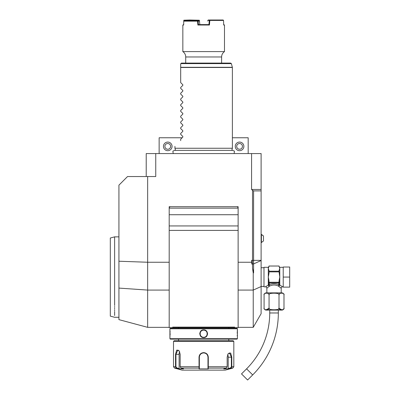<?xml version="1.0" encoding="UTF-8"?>
<svg xmlns="http://www.w3.org/2000/svg" width="400" height="400" viewBox="0 0 400 400"><rect width="100%" height="100%" fill="white"/><g stroke="black" fill="none" stroke-linecap="round" stroke-linejoin="round"><path stroke-width="0.6" d="M232.385 137.765L248.185 137.765L248.185 153.565M251.575 153.565L261.11 153.565L261.11 286.55L253.23 290.08L253.23 272.97L252.515 268.33L252.515 190.28L251.575 189.465L251.575 153.565L155.75 153.565L155.75 176.54L127.545 176.54L118.93 185.16L118.93 261.235L147.65 262.25L147.65 176.54M169.195 262.25L147.65 262.25L147.65 327.34L118.93 319.64L118.93 261.235M251.575 262.25L251.575 260.36L251.855 264.075L251.575 262.25L238.13 262.25M175.535 327.625L181.015 327.625L172.9 327.625L172.665 327.12L172.9 327.625L169.195 327.625L169.195 206.7L238.13 206.7L238.13 327.625L234.42 327.625L234.66 327.12L234.42 327.625L178.24 327.625L231.79 327.625M146.215 176.54L146.215 153.565L155.75 153.565M261.11 286.55L261.11 313.695L253.23 327.34L253.23 290.08L238.13 290.08M261.11 189.465L251.575 189.465M253.23 272.97L253.59 272.89L253.59 190.905L261.11 190.905M253.59 190.905L252.515 190.28M252.515 268.33L253.59 272.89M236.695 206.7A1.435 1.435 0 0 1 238.13 208.135L169.195 208.135A1.435 1.435 0 0 1 170.63 206.7M169.195 214.735L238.13 214.735M172.665 327.12L234.66 327.12M238.13 230.4L169.195 230.4M169.195 225.945L238.13 225.945M236.98 328.345L170.345 328.345L169.915 328.775L169.915 338.685L237.41 338.685L237.41 328.775L236.98 328.345M237.41 328.775L169.915 328.775M203.66 337.605C198.605 337.825 198.625 329.62 203.66 329.85C208.72 329.635 208.7 337.835 203.66 337.605L203.66 337.32C199.035 337.56 199.045 329.89 203.66 330.14C208.29 329.895 208.28 337.57 203.66 337.32A3.59 3.59 0 0 1 200.07 333.73A3.59 3.59 0 0 1 203.66 330.14A3.59 3.59 0 0 1 207.255 333.73A3.59 3.59 0 0 1 203.66 337.32M169.915 337.605L169.94 337.355M169.955 337.235L170.015 336.59M170.11 335.15L170.135 334.275M170.14 333.61L170.135 333.31M170.11 332.27L170.065 331.525M170.035 331.09L170 330.685M237.35 330.405L237.325 330.685M237.285 331.14L237.26 331.47M237.215 332.355L237.19 333.215M237.215 335.155L237.265 336.04M207.55 334.13L207.575 333.73M199.77 333.33L199.75 333.725M237.41 338.685L236.98 339.115L170.345 339.115L169.915 338.685M173.505 341.41L233.82 341.41L233.105 340.695L174.22 340.695L173.505 341.41L173.505 366.725L175.535 366.725L175.535 354.335L176.66 350.13L179.27 350.975L180.175 354.335L180.175 366.725L181.085 368.11L183.58 368.87L178.97 368.87L176.48 368.11L175.535 366.725L175.945 366.725L175.945 354.335L177.79 350.03L179.34 351.085M233.82 341.41L233.82 366.725L231.79 366.725L230.845 368.11L228.355 368.87L223.745 368.87L226.235 368.11L227.15 366.725L227.15 357.21L228.055 353.85L230.665 353L231.79 357.21L231.79 366.725L231.79 357.21L231.38 357.21L231.38 366.725L230.63 367.835L228.205 368.575L228.205 357.21A4.31 2.155 -90 0 0 227.715 354.475M208.3 363.1L208.3 357.21L208.27 368.11L207.97 367.835L207.97 368.575L207.97 357.21L207.97 366.725L227.15 366.725M199.02 357.185L199.02 357.21C199.29 354.43 200.835 352.9 203.66 352.615C206.49 352.9 208.035 354.43 208.3 357.21L207.97 357.21C207.72 354.6 206.285 353.165 203.66 352.9C201.04 353.165 199.605 354.6 199.355 357.21A4.31 4.31 0 0 1 199.36 356.955M227.985 353.96L229.53 352.9L231.38 357.21L228.205 357.21M178.97 368.87L179.12 368.575L176.695 367.835L174.565 368.11L182.12 370.135L225.205 370.135L232.755 368.11L230.63 367.835M226.235 368.11L208.27 368.11L208.27 368.87L199.055 368.87L199.02 357.21L199.355 357.21L199.355 366.725L199.355 357.21M176.695 367.835L175.945 366.725M181.085 368.11L199.055 368.11L199.355 366.725L180.175 366.725M199.385 356.7A4.31 4.31 0 0 1 199.475 356.195M202.635 353.025A4.31 4.31 0 0 1 203.145 352.93M203.405 352.91A4.31 4.31 0 0 1 203.92 352.91M204.18 352.93A4.31 4.31 0 0 1 204.69 353.025M207.9 356.445A4.31 4.31 0 0 1 207.94 356.7M207.965 356.955A4.31 4.31 0 0 1 207.97 357.21M207.97 367.805L207.97 366.97M208.27 368.87L207.97 368.575M228.355 368.87L228.205 368.575M179.12 368.575L179.12 354.335L175.535 354.335M179.12 354.335A4.31 2.155 90 0 1 179.61 351.605M199.355 368.575L199.355 367.835L199.055 368.87M199.355 367.805L199.355 366.97M281.215 292.87L281.215 288.275L278.335 286.025C275.47 284.695 272.6 284.695 269.73 286.025L268.87 284.78L269.725 282.935L278.345 282.935L279.195 284.78C275.755 283.455 272.315 283.455 268.87 284.78L268.445 285.135L269.005 280.885L268.29 277.07L269.005 273.26L269.005 270.52L268.29 268.615L268.29 267.305L263.98 267.305L263.98 286.84L265.415 286.84A1.435 1.435 -132.6 0 1 266.855 288.275L269.19 286.295L268.29 285.075L265.415 286.84M268.425 286.9L268.915 286.505M269.73 286.025L269.19 286.295L268.38 285.165M266.855 292.87L266.855 288.275M283.93 294.545L283.985 295.025A2.155 2.155 0 0 0 281.83 292.87L266.24 292.87A2.155 2.155 0 0 0 264.085 295.025L264.14 294.53M264.085 307.95A2.155 2.155 0 0 0 266.24 310.105L281.83 310.105A2.155 2.155 0 0 0 283.985 307.95L283.985 295.025C285.075 292.59 277.92 292.59 279.01 295.025C281.18 292.59 266.88 292.59 269.06 295.025C270.15 292.59 262.99 292.59 264.085 295.025L264.085 307.95C262.99 310.385 270.155 310.38 269.06 307.95C266.885 310.385 281.19 310.385 279.01 307.95C277.92 310.385 285.075 310.38 283.985 307.95L283.925 308.455M279.01 295.025L279.01 307.95M283.135 293.41L283.655 293.91M269.035 308.285L265.91 309.895M269.06 295.025L269.06 307.95M283.885 308.585L283.13 309.57M281.98 309.92L279.035 308.285M278.94 308.325L278.645 308.805M269.4 308.775L269.125 308.325M269.725 310.105L269.725 312.975A78.99 78.99 0 0 1 246.59 368.83L241.515 373.905L247.605 380L252.685 374.92L246.59 368.83M278.34 310.105L278.34 312.975A87.605 87.605 0 0 1 252.685 374.92M279.885 287.1L280.245 287.41M281.215 288.275A1.435 1.435 132.6 0 1 282.65 286.84L280.08 285.24M280.375 285.41L280.755 285.63M279.685 285.165L278.875 286.29L279.78 285.075A0.72 0.59 180 0 0 279.62 285.085L279.195 284.78A1.435 0.815 -66.6 0 0 278.335 286.025M283.225 277.07L283.225 267.02L289.69 267.02L289.69 277.07L283.225 277.07L283.225 287.125L289.69 287.125L289.69 277.07M269.005 271.885L279.06 271.885L279.78 277.07L279.06 280.855M279.665 268.825L279.06 270.51M269.005 281.88L269.085 282.26L278.98 282.26L279.06 280.885L279.62 285.085M278.345 282.935L278.98 282.26M278.625 282.83A0.72 0.62 -0 0 0 279.06 282.26A0.72 0.62 -0 0 1 278.915 282.635M279.06 281.88L279.06 282.26L279.06 281.88M269.005 282.26A0.72 0.62 0 0 0 269.44 282.83L269.725 282.935M268.445 285.085A0.72 0.59 -0 0 0 268.29 285.075L268.29 268.615L269.005 266.02L279.06 266.02L279.78 268.615L279.78 285.075M269.005 281.585L269.005 282.065M269.085 282.26L269.44 282.83M279.06 266.015L269.005 266.015M279.06 270.52L279.06 271.885M269.005 271.21L279.06 271.21M263.48 240.945L261.395 242.55L263.48 240.945L263.48 235.965L261.395 234.365L261.395 242.55L261.11 242.55M232.385 148.25L174.94 148.25L175.51 150.375L174.66 150.375L232.665 150.375L231.815 150.375L232.385 148.25L232.385 67.49L180.685 67.49L180.685 82.615L182.82 84.755L180.685 82.615M182.82 85.365L182.82 84.755L182.82 85.365L180.685 87.5L182.82 85.365M180.685 88.36L182.82 90.5L180.685 88.36L180.685 87.5M182.82 90.5L182.82 91.105L180.685 93.245L182.82 91.105L182.82 90.5M180.685 94.105L182.82 96.24L180.685 94.105L180.685 93.245M182.82 96.24L182.82 96.85L180.685 98.99L182.82 96.85L182.82 96.24M180.685 99.85L182.82 101.985L180.685 99.85L180.685 98.99M182.82 101.985L182.82 102.595L180.685 104.735L182.82 102.595L182.82 101.985M180.685 105.595L182.82 107.73L180.685 105.595L180.685 104.735M182.82 107.73L182.82 108.34L180.685 110.48L182.82 108.34L182.82 107.73M180.685 111.34L182.82 113.475L180.685 111.34L180.685 110.48M182.82 113.475L182.82 114.085L180.685 116.225L182.82 114.085L182.82 113.475M180.685 117.08L182.82 119.22L180.685 117.08L180.685 116.225M182.82 119.22L182.82 119.83L180.685 121.97L182.82 119.83L182.82 119.22M180.685 122.825L182.82 124.965L180.685 122.825L180.685 121.97M182.82 124.965L182.82 125.575L180.685 127.715L182.82 125.575L182.82 124.965M180.685 128.57L182.82 130.71L180.685 128.57L180.685 127.715M182.82 130.71L182.82 131.32L180.685 133.46L182.82 131.32L182.82 130.71M180.685 134.315L182.82 136.455L180.685 134.315L180.685 133.46M182.82 136.455L182.82 137.065L180.685 139.205L182.82 137.065L182.82 136.455L182.82 137.065M180.685 140.635C172.905 148.415 172.905 148.415 180.685 140.635C172.905 148.415 172.905 148.415 180.685 140.635L180.685 139.205M180.685 63.805L181.4 63.085L180.87 63.615L231.375 63.615L232.36 67.3L180.685 67.3L180.685 63.805L180.685 67.49M181.4 63.085L230.68 63.085L231.375 63.615M203.66 63.085L185.71 63.085L185.71 56.97A6.465 6.465 0 0 0 182.84 51.595L224.485 51.595L224.485 25.025L223.67 25.025L223.55 20.43L209.835 20.43L209.44 25.025L197.885 25.025L197.55 21.15L183.755 21.15L184.22 20.72L197.505 20.72L197.55 21.15M184.06 20.86L183.93 20.205L183.775 20.43L183.655 25.025L182.84 25.025L182.84 51.595M183.655 25.025L183.755 21.15M182.84 25.025L183.665 24.595M183.93 20.205L189.61 20L189.49 20.43L184.075 20.43M189.755 20.225L199.33 20.225L189.61 20M209.44 25.025L208.94 24.595L198.385 24.595L199.835 24.595L199.33 20.225M223.66 24.595L224.485 25.025M223.55 20.43L223.13 20L209.74 20L209.835 20.43M209.58 20.205L207.835 20.43L208.29 20L209.74 20M208.94 24.595L209.29 20.43M207.835 20.43L207.78 21.125M199.545 21.125L198.095 21.11L198.385 24.595L197.885 25.025M198.095 21.12L197.585 21.12M198.095 21.11L197.505 20.72M199.54 21.11L199.085 20.72L197.725 20.72M189.48 20.72L189.49 20.43M190.005 20.72L190.01 20.43M199.205 20.43L199.235 20.85M114.62 304.415L114.62 305.505C114.62 321.09 114.62 321.09 114.62 305.505L114.62 236.86L118.93 236.86M114.62 306.48L114.62 307.42M114.62 308.32L114.62 309.185M114.62 310.01L114.62 310.795M114.62 311.54L114.62 315.51M110.31 251.32L110.31 302.825L110.31 238.015L114.62 236.86M118.93 317.285L114.62 317.285L110.31 316.13L110.31 302.825M182.12 137.765L159.14 137.765L159.14 153.565M167.76 142.075A4.31 4.31 0 0 1 172.065 146.38A4.31 4.31 0 0 1 167.76 150.69A4.31 4.31 0 0 1 163.45 146.38A4.31 4.31 0 0 1 167.76 142.075M167.76 143.51A2.87 2.87 0 0 0 164.885 146.38A2.87 2.87 0 0 0 167.76 149.255A2.87 2.87 0 0 0 170.63 146.38A2.87 2.87 0 0 0 167.76 143.51M239.565 142.075A4.31 4.31 0 0 1 243.875 146.38A4.31 4.31 0 0 1 239.565 150.69A4.31 4.31 0 0 1 235.26 146.38A4.31 4.31 0 0 1 239.565 142.075M239.565 143.51A2.87 2.87 0 0 0 236.695 146.38A2.87 2.87 0 0 0 239.565 149.255A2.87 2.87 0 0 0 242.44 146.38A2.87 2.87 0 0 0 239.565 143.51M261.11 260.36L251.575 260.36M261.11 260.545L253.59 263.915L251.855 264.075M169.195 290.08L147.65 290.08L118.93 288.09M231.79 366.725L231.38 366.725M203.66 352.615L203.66 352.9M203.66 329.85L203.66 330.14M278.34 312.975L269.725 312.975M283.225 267.305L279.78 267.305L279.78 268.615M221.615 63.085L221.615 56.97L185.71 56.97M238.13 327.34L253.23 327.34M147.65 327.34L169.195 327.34M228.79 328.345L228.79 327.655M178.535 328.345L178.535 327.655M178.535 340.695L178.535 339.115M228.79 340.695L228.79 339.115M232.755 368.11L233.82 366.725M174.565 368.11L173.505 366.725M261.11 286.405L263.98 286.405M261.11 267.735L263.98 267.735M282.65 286.84L283.225 286.84M268.29 267.305L269.005 266.59M279.78 267.305L279.06 266.59M261.11 234.365L263.48 235.965M234.02 153.565C234.54 151.745 234.54 150.875 234.02 150.95L232.665 150.375M173.305 153.565C172.785 151.745 172.785 150.875 173.305 150.95L174.66 150.375M174.94 148.25L174.94 146.38M221.615 56.97C221.675 54.7 222.635 52.91 224.485 51.595"/></g></svg>
